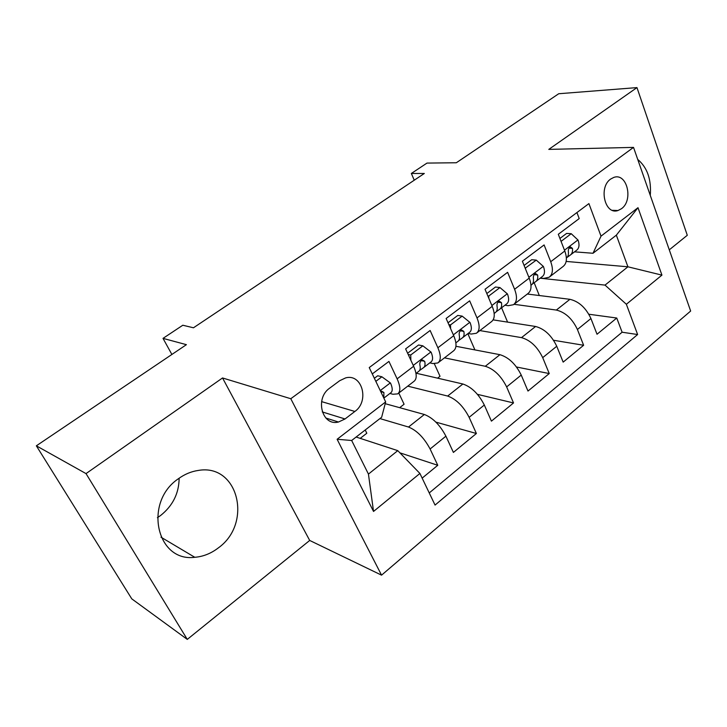 <?xml version="1.0" encoding="UTF-8"?>
<svg xmlns="http://www.w3.org/2000/svg" width="727" height="727" viewBox="0 0 727 727"><rect width="100%" height="100%" fill="white"/><g stroke="black" fill="none" stroke-linecap="round" stroke-linejoin="round"><path stroke-width="1.09" d="M178.469 478.693C143.228 502.148 156.496 562.416 194.791 557.291C203.224 556.609 211.057 553.483 218.3 547.922C252.978 523.304 238.265 463.208 198.18 470.46C191.219 471.478 184.649 474.222 178.469 478.693M179.133 478.212C178.987 493.351 172.781 505.801 160.513 515.57L157.405 517.679M610.689 179.033C598.276 187.275 604.946 215.374 618.005 210.512L621.421 208.749C633.68 200.398 627.047 172.444 613.815 177.406L610.689 179.033M669.285 249.834L687.288 235.284L636.97 87.603L558.727 93.738L456.32 162.757L426.985 163.084L411.346 173.462L414.254 180.205M381.557 575.157L690.65 311.047L633.526 147.39L290.791 398.723L381.557 575.157L309.702 540.452L222.535 377.958L86.022 473.604L187.284 639.396L309.702 540.452M187.284 639.396L131.787 598.866L36.35 445.815L186.412 344.671L163.021 338.373L171.89 354.467M86.022 473.604L36.35 445.815M576.929 212.548L579.21 218.582L558.309 234.276L564.788 250.997L550.721 261.72C553.392 269.163 552.856 274.343 549.103 277.26L543.714 278.386L540.379 278.032M550.721 261.72L544.105 244.935L522.386 261.238L529.211 278.123L514.589 289.273C517.424 296.77 517.051 301.923 513.453 304.722L508.2 305.685L504.929 305.231M514.589 289.273L507.619 272.325L485.027 289.282L492.215 306.331L477.003 317.935C480.02 325.496 479.811 330.603 476.394 333.266L471.296 334.047L468.088 333.484M477.003 317.935L469.66 300.824L446.133 318.481L453.721 335.683L437.881 347.76C441.08 355.385 441.062 360.456 437.836 362.964L432.91 363.555L429.775 362.873M437.881 347.76L430.13 330.494L405.621 348.896L413.636 366.254C416.944 373.914 417.053 378.949 413.954 381.366L398.242 393.471M422.151 478.13L437.763 465.289L399.905 452.839M385.201 403.685L424.359 414.49C432.838 417.789 440.017 425.013 445.905 436.173L453.403 452.421L476.394 433.501L435.891 422.123M416.262 373.233L462.89 384.001C471.532 386.973 478.666 393.979 484.318 405.021L491.425 421.133L513.526 402.949L477.457 394.343M455.947 346.279L499.94 354.685C508.718 357.357 515.816 364.154 521.232 375.068L527.984 391.053L549.248 373.56L516.515 366.999M493.133 319.871L535.59 326.478C544.496 328.868 551.548 335.456 556.746 346.261L563.161 362.119L583.627 345.27L553.565 340.263M163.021 338.373L182.813 325.233L193.464 327.786L424.323 173.471L411.346 173.462M345.034 418.961L354.867 411.464C369.725 401.213 362.146 373.151 345.589 377.913L339.718 380.694L329.695 388.136C314.564 398.305 322.052 426.476 338.482 422.023L345.034 418.961L322.261 411.927M593.014 253.269L601.02 236.148L588.915 203.605L369.234 367.571L385.664 401.904L381.648 417.243L351.668 440.489L368.444 474.095L397.778 450.649L419.915 473.45L435.055 505.083L637.624 334.529L626.365 304.268L605.018 285.102L627.928 266.8L616.342 235.166L593.014 253.269L574.521 251.842M601.02 236.148L637.997 207.695L661.933 275.124L626.365 304.268M419.915 473.45L373.533 511.444L337.119 439.272L385.664 401.904M514.016 304.295L556.346 310.056C565.315 312.283 572.34 318.762 577.42 329.495L583.627 345.27M527.32 294.044L569.923 299.315L556.346 310.056M479.875 330.585L521.495 337.628C530.346 340.127 537.417 346.806 542.706 357.648L549.248 373.56M444.479 357.848L485.291 366.272C494.015 369.062 501.13 375.941 506.637 386.909L513.526 402.949M407.747 386.146L447.659 396.051C456.238 399.15 463.39 406.248 469.133 417.334L476.394 433.501M372.279 373.923L388.936 361.419L397.124 378.84C400.522 386.519 400.713 391.535 397.696 393.889L392.962 394.261L389.899 393.461M379.912 418.579L408.51 427.031C416.916 430.466 424.114 437.79 430.102 448.995L437.763 465.289M429.239 492.942L622.112 332.221L616.75 318.026L588.861 314.237M569.923 299.315C578.928 301.441 585.935 307.848 590.933 318.526L597.021 334.247L616.75 318.026M356.13 437.027L397.778 450.649M222.535 377.958L290.791 398.723M636.97 87.603L548.785 149.389L633.526 147.39M566.16 261.429L627.928 266.8L661.933 275.124M540.143 278.214L605.018 285.102M360.219 438.363L366.808 433.237L365.208 429.993M399.659 407.674L404.085 404.239L398.796 393.034M437.599 378.158L440.017 376.286L434.337 363.754M438.417 362.519L453.448 350.941C456.756 348.369 456.847 343.28 453.721 335.683M474.113 349.751L474.658 349.323L467.843 333.675M477.012 332.793L491.397 321.716C494.887 318.999 495.16 313.864 492.215 306.331M507.6 322.125L501.594 307.785M514.107 304.222L527.884 293.608C531.537 290.764 531.982 285.602 529.211 278.123M539.316 295.525L534.154 282.73M622.112 332.221L637.624 334.529M549.785 276.733L562.989 266.564C566.796 263.601 567.396 258.412 564.788 250.997M351.668 440.489L337.119 439.272M368.444 474.095L373.533 511.444M637.997 207.695L616.342 235.166M650.274 195.39C651.501 179.505 647.312 167.51 637.715 159.413M375.841 381.357L381.884 376.786L390.517 383.056C392.635 387.9 392.771 391.099 390.935 392.671L383.847 398.105M381.884 376.786L377.713 375.768L374.369 378.285M383.783 397.96L383.901 392.498L381.557 391.153L380.694 391.508M408.183 354.449L410.737 354.985L422.85 345.834L431.084 352.15C433.065 356.957 433.074 360.192 431.102 361.855L423.596 367.617C425.031 366.517 425.395 364.418 424.686 361.328L422.405 359.956C420.37 360.955 419.524 362.637 419.879 364.999C420.597 368.089 420.242 370.179 418.825 371.27L415.989 373.451M410.737 354.985L410.855 360.228M422.85 345.834L418.561 344.989L407.62 353.231M419.579 370.47L423.596 367.617M448.841 324.615L450.54 324.905L462.172 316.118L470.024 322.47C471.896 327.232 471.778 330.503 469.687 332.257L462.472 337.791C463.99 336.628 464.444 334.493 463.835 331.403L461.636 330.013C459.718 330.976 458.919 332.621 459.219 334.929C459.846 338.028 459.4 340.145 457.892 341.308L455.874 342.853M450.54 324.905L450.604 328.613M462.172 316.118L457.783 315.427L448.032 322.779M458.673 340.518L462.472 337.791M487.808 295.889L488.78 296.016L499.958 287.565L507.455 293.944C509.209 298.679 508.982 301.969 506.774 303.804L499.84 309.129C501.439 307.903 501.984 305.74 501.457 302.65L499.34 301.232C497.532 302.168 496.759 303.777 497.023 306.04C497.559 309.129 497.023 311.283 495.432 312.51L494.169 313.473M488.78 296.016L488.808 298.234M499.958 287.565L495.469 287.029L486.817 293.544M496.232 311.729L499.84 309.129M525.203 268.208L536.281 260.112L543.442 266.518C545.096 271.207 544.768 274.515 542.46 276.433L535.781 281.558C537.462 280.268 538.08 278.087 537.635 274.997L535.59 273.561C533.891 274.47 533.145 276.042 533.373 278.259C533.818 281.349 533.209 283.53 531.546 284.811L530.983 285.238M525.53 268.236L525.539 269.026M536.281 260.112L531.71 259.712L524.094 265.455M532.355 284.039L535.781 281.558M561.062 241.382L571.231 233.703L578.083 240.119C579.637 244.772 579.219 248.098 576.811 250.088L570.386 255.013C572.131 253.678 572.812 251.469 572.458 248.389L570.486 246.935C568.868 247.816 568.16 249.352 568.35 251.533C568.714 254.55 568.06 256.731 566.397 258.076M571.231 233.703L566.597 233.422L559.926 238.447M567.124 257.385L570.386 255.013M535.59 326.478L521.495 337.628M499.94 354.685L485.291 366.272M462.89 384.001L447.659 396.051M424.359 414.49L408.51 427.031M445.905 436.173L430.102 448.995M590.933 318.526L577.42 329.495M556.746 346.261L542.706 357.648M521.232 375.068L506.637 386.909M484.318 405.021L469.133 417.334M413.636 366.254L397.124 378.84M321.598 401.622L354.867 411.464M390.308 382.902L380.248 390.572M380.775 391.671L383.901 392.498M430.875 351.995L413.254 365.417M421.224 360.583L424.686 361.328M469.833 322.306L453.357 334.856M460.345 330.794L463.835 331.403M507.264 293.79L491.879 305.513M497.968 302.178L501.457 302.65M543.269 266.355L528.883 277.314M534.172 274.642L537.635 274.997M577.92 239.955L564.479 250.197M569.032 248.134L572.458 248.389M160.985 537.18L194.791 557.291M612.398 210.321L618.005 210.512M325.86 418.043L338.482 422.023"/></g></svg>
